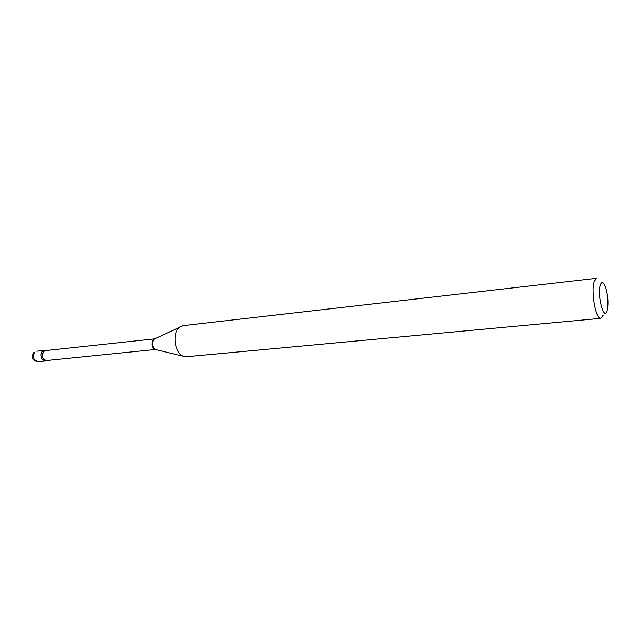 <?xml version="1.0" encoding="UTF-8"?>
<svg xmlns="http://www.w3.org/2000/svg" width="640" height="640" viewBox="0 0 640 640"><rect width="100%" height="100%" fill="white"/><g stroke="black" fill="none" stroke-linecap="round" stroke-linejoin="round"><path stroke-width="0.96" d="M41.888 358.728L45.464 360.952L46.752 360.504C42.824 363.288 38.792 354.648 42.488 351.328L45.72 350.56L44.368 350.392C41.136 351.672 40.312 354.456 41.888 358.728M600.392 284.808C596.808 294.712 604.08 322.048 607.152 310.6L607.496 309.232C608.544 301.24 607.736 293.44 605.072 285.832C603.224 281.84 601.664 281.504 600.392 284.808M155.048 338.728L183.016 325.648L596.696 278.288L594.352 281.232C590.648 290.696 595.816 319.912 600.84 318.336L603.312 315.072M180.088 326.784L178.496 328.24C172.12 334.88 175.224 353.496 183.144 356.24L186.24 356.752L600.84 318.336M37.864 361.704C32.104 360.56 30.744 357.496 33.792 352.52L34.888 352.144C33.176 354.24 32.968 356.696 34.28 359.496L37.864 361.704L45.464 360.952M154.784 338.848L153.72 339.6C151.664 343.584 152.224 346.88 155.384 349.488L156.176 349.688M183.144 356.24L155.384 349.488L46.456 360.536C42.304 359.112 41.368 356.088 43.656 351.48L45.424 350.592L154.688 338.856L153.032 339.784C150.928 344.744 151.856 348.024 155.808 349.632L155.904 349.616M36.776 351.208L44.368 350.392"/></g></svg>
